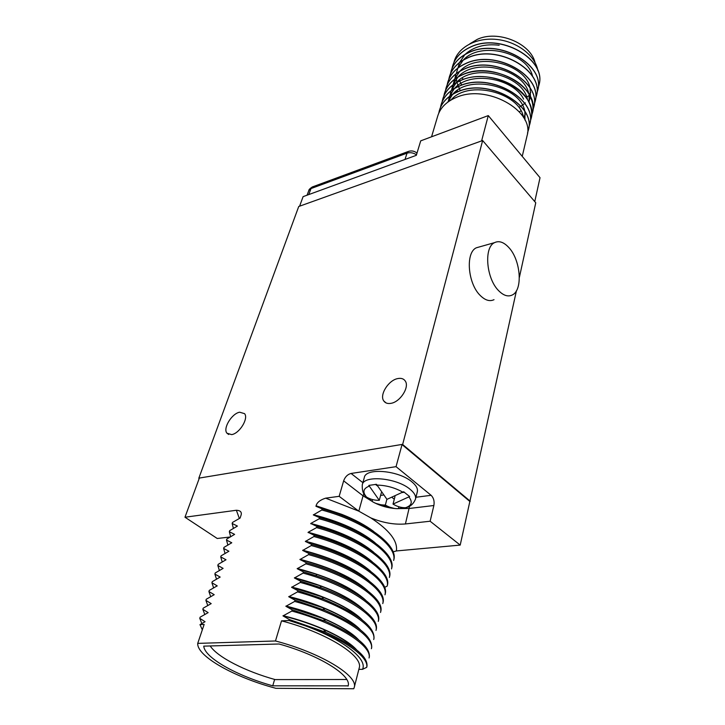 <?xml version="1.0" encoding="UTF-8"?>
<svg xmlns="http://www.w3.org/2000/svg" width="725" height="725" viewBox="0 0 725 725"><rect width="100%" height="100%" fill="white"/><g stroke="black" fill="none" stroke-linecap="round" stroke-linejoin="round"><path stroke-width="1.09" d="M393.059 551.852L396.385 550.946L460.203 545.091L516.454 290.698M519.363 277.43L535.757 202.773L482.642 140.532L298.736 206.498L198.795 478.292L199.312 478.21M469.664 501.301L402.049 444.579L402.638 444.479L482.642 140.532M470.244 501.229L402.638 444.479M460.203 545.091L430.133 521.23L433.876 505.506L409.29 508.47L398.859 508.578M402.049 444.579L396.049 466.664L431.13 495.311C433.668 497.858 434.583 501.256 433.876 505.506M401.904 444.452L199.357 478.065L184.975 517.224L217.237 538.485L230.314 536.98M479.769 246.817L476.352 247.787C465.305 252.499 467.725 283.548 480.258 295.492C485.152 300.322 489.737 301.718 494.015 299.679M239.685 412.208C231.828 413.449 222.684 428.421 226.943 433.197L231.656 434.61C239.513 433.523 248.775 418.407 244.57 413.658L239.685 412.208M397.808 378.568C388.509 380.127 379.166 394.998 383.806 400.988C385.328 403.127 387.721 403.916 390.974 403.336C400.272 401.967 409.779 386.96 405.23 380.978C403.662 378.713 401.188 377.915 397.808 378.568M202.32 629.798L199.982 624.624L204.142 624.433L197.726 643.383C196.801 656.361 235.018 677.531 275.935 688.324L353.755 688.75L354.253 687.345C358.413 675.827 320.713 652.772 275.473 640.982L281.517 620.854L289.03 620.509L304.482 625.512C343.686 639.713 367.874 659.206 362.491 669.329L366.696 667.344L366.995 666.139C367.829 656.569 354.117 645.295 325.86 632.318L289.32 619.522L289.03 620.509M199.982 624.624L205.057 621.715L199.765 618.316L200.154 617.156L208.138 612.625L202.837 609.308L203.227 608.157L211.183 603.617L205.891 600.373L206.281 599.24L214.201 594.69L208.909 591.528L209.298 590.404L217.192 585.845L211.908 582.755L212.289 581.64L220.164 577.073L214.872 574.064L215.252 572.958L223.101 568.382L217.817 565.446L218.198 564.349L226.019 559.772L220.735 556.909L221.107 555.821L228.91 551.236L223.626 548.444L223.998 547.366L231.773 542.771L226.49 540.053L226.862 538.983L234.61 534.379L229.336 531.733L229.698 530.664L237.419 526.06L232.154 523.477L232.517 522.426L240.138 518.031L241.171 514.822C241.833 511.986 240.238 510.463 236.377 510.255L184.975 517.224M396.049 466.664L351.072 473.461C347.601 474.358 345.118 476.823 343.641 480.847L339.155 496.326L325.67 498.157C320.133 499.915 316.934 502.47 316.082 505.796L315.946 506.267L322.145 508.877L321.818 510.001L313.336 514.94L319.553 517.632L319.218 518.765L310.771 523.468L316.934 526.468L316.589 527.601L308.116 532.304L314.288 535.385L313.943 536.527L305.37 541.457L311.614 544.384L311.27 545.544L302.669 550.456L308.923 553.465L308.569 554.634L299.942 559.546L306.195 562.636L305.85 563.814L297.187 568.717L303.449 571.889L303.095 573.085L294.404 577.979L300.676 581.232L300.322 582.438L291.595 587.322L297.875 590.667L297.522 591.89L288.758 596.757L295.057 600.191L294.685 601.424L285.895 606.29L292.202 609.816L291.831 611.057L283.004 615.906L289.32 619.522M275.473 640.982L197.726 643.383M348.091 686.095L348.163 685.814C351.797 675.455 319.372 655.128 279.025 643.99L203.752 646.138C204.559 657.802 237.039 675.908 272.745 685.823L348.154 685.859M281.517 620.854C326.322 632.454 363.497 655.853 359.228 667.897L359.138 668.251M358.857 669.356L362.491 669.329M291.831 611.057C337.379 623.346 372.532 645.993 369.052 657.992L369.351 656.796C370.158 646.573 355.549 634.737 325.525 621.298L292.202 609.816M294.685 601.424C340.016 613.658 374.934 636.478 371.39 648.721L371.689 647.534C372.451 636.586 356.818 624.162 324.782 610.251L295.057 600.191M297.522 591.89C342.626 604.061 377.299 627.053 373.71 639.532L374 638.362C374.68 626.581 357.842 613.504 323.486 599.131L321.963 596.856C339.517 603.834 352.45 611.13 360.733 618.751M300.322 582.438C345.209 594.554 379.655 617.709 376.003 630.424L376.293 629.264C378.921 618.543 356.337 600.572 321.193 587.812L320.097 585.782L294.404 577.979M303.095 573.085C347.773 585.138 381.984 608.456 378.278 621.407L378.568 620.256C381.586 608.592 355.232 588.618 316.562 575.886L303.449 571.889M305.85 563.814C350.311 575.813 384.286 599.285 380.534 612.462L380.815 611.32C384.585 598.116 350.628 574.617 306.195 562.636M308.569 554.634C352.821 566.569 386.579 590.204 382.764 603.599L383.054 602.466C386.869 589.044 353.138 565.391 308.923 553.465M311.27 545.544C355.304 557.416 388.845 581.196 384.984 594.817L385.265 593.693C389.135 580.054 355.622 556.256 311.614 544.384M384.594 587.404L387.177 586.108L387.458 584.993C391.373 571.146 358.087 547.194 314.288 535.385M316.589 527.601C360.216 539.373 393.312 563.443 389.352 577.472L389.633 576.375C393.593 562.31 360.533 538.222 316.934 526.468M319.218 518.765C362.636 530.473 395.515 554.679 391.509 568.917L391.79 567.829C395.796 553.565 362.944 529.341 319.553 517.632M321.818 510.001C365.038 521.656 397.699 545.998 393.648 560.434L393.92 559.356C397.98 544.892 365.346 520.532 322.145 508.877M304.482 625.512C343.17 638.344 369.351 656.959 366.696 667.344M355.449 648.92C348.933 642.468 338.267 635.97 323.45 629.409C311.025 624.017 297.549 619.522 283.004 615.906M283.076 615.661C315.756 623.572 346.45 638.254 356.655 649.881M285.895 606.29L323.368 618.597C338.938 625.276 350.238 632.019 357.262 638.798M285.967 606.046C317.922 613.767 348.009 628.149 358.558 639.822M288.758 596.757L322.915 607.758C339.382 614.582 351.417 621.579 359.02 628.747M288.831 596.521C320.06 604.052 349.55 618.135 360.425 629.835M297.875 590.667L323.486 599.131M291.595 587.322L321.963 596.856M291.667 587.087C322.19 594.437 351.072 608.202 362.237 619.911M300.676 581.232L321.193 587.812M362.4 608.819C353.229 600.599 339.137 592.923 320.097 585.782M294.468 577.734C326.839 586.244 350.021 597.019 364.013 610.06M297.187 568.717L316.118 574.164C337.551 581.532 353.51 589.787 364.004 598.95M297.25 568.482C328.788 576.737 351.616 587.332 365.735 600.264M299.942 559.546C329.032 567.077 350.909 576.937 365.563 589.135M300.005 559.31C330.727 567.322 353.193 577.725 367.421 590.531M302.669 550.456C330.908 557.733 352.377 567.376 367.067 579.384M302.733 550.221C332.639 557.987 354.743 568.201 369.052 580.861M368.517 569.687C353.8 557.888 332.757 548.481 305.37 541.457M305.442 541.222C334.533 548.752 356.265 558.757 370.638 571.255M313.943 536.527C357.778 548.354 391.083 572.279 387.177 586.108M308.053 532.531C334.578 539.309 355.196 548.481 369.904 560.044M308.116 532.304C336.4 539.59 357.751 549.396 372.17 561.703M310.708 523.695C336.382 530.22 356.555 539.146 371.227 550.465M310.771 523.468C338.249 530.519 359.21 540.098 373.656 552.214M313.336 514.94C338.149 521.221 357.869 529.884 372.487 540.932M313.408 514.714C340.079 521.529 360.642 530.881 375.097 542.78M373.701 531.461C365.364 525.163 354.706 519.453 341.738 514.333L315.946 506.267M396.385 550.946C397.88 541.04 389.361 530.029 370.828 517.913L358.712 511.107L325.67 498.157M339.155 496.326L358.712 511.107M417.292 491.858L417.346 491.668C417.944 488.659 416.159 485.424 412.008 481.953C398.768 470.353 365.581 467.48 364.303 477.567L362.328 484.626M430.133 521.23L405.411 523.957L409.589 506.168M370.828 517.913C383.017 522.852 394.545 524.864 405.411 523.957M385.347 505.053C380.453 505.062 376.184 503.948 372.559 501.718L366.515 497.042C370.122 499.271 374.381 500.368 379.284 500.341L368.826 485.397L376.502 484.318L386.96 499.353L403.617 491.731L409.643 496.552L393.022 504.093C397.182 506.603 401.36 507.817 405.538 507.718L397.889 508.651C393.702 508.742 389.524 507.545 385.347 505.053L386.878 499.271M398.424 508.578L398.886 506.775M392.325 497.685L394.282 499.235M372.133 501.383L372.614 499.588M380.607 495.402L383.108 495.075M393.022 504.093L394.971 496.589M402.493 492.511L404.459 492.248M375.396 484.345L377.163 485.741M379.284 500.341L381.332 492.692M233.414 528.507L232.154 523.477M230.659 536.781L229.336 531.733M227.877 545.127L226.49 540.053M225.076 553.547L223.626 548.444M222.249 562.038L220.735 556.909M219.403 570.602L217.817 565.446M216.539 579.248L214.872 574.064M213.639 587.966L211.908 582.755M210.73 596.757L208.909 591.528M207.794 605.629L205.891 600.373M204.831 614.582L202.837 609.308M201.849 623.609L199.765 618.316M272.745 685.823L274.63 679.443M210.177 645.957C217.473 657.167 245.467 671.368 275.192 679.597L346.749 679.506M508.642 247.334C503.694 242.078 498.99 240.51 494.541 242.639C483.675 247.307 486.23 278.599 498.664 290.707C503.513 295.592 508.044 297.023 512.249 295.002C523.16 290.154 520.731 259.777 508.642 247.334M299.597 206.19L303.104 196.638L416.322 155.322L420.718 140.849L488.278 115.592L481.608 140.913M526.966 136.209L527.084 135.702C534.914 110.78 486.294 83.33 455.789 97.648C446.192 101.826 440.157 107.998 437.692 116.154L431.556 136.798M438.77 113.163L439.359 110.544C441.833 102.379 447.851 96.189 457.421 91.993C487.853 77.602 536.255 105.025 528.416 130.011L527.492 133.074M528.38 130.201L528.452 129.875C536.292 104.889 487.889 77.466 457.466 91.858C447.887 96.053 441.869 102.243 439.404 110.408M531.081 118.683L531.153 118.356C532.395 112.638 531.407 106.793 528.19 100.829C518.429 81.372 482.787 70.198 460.774 80.393C451.331 84.598 445.349 90.761 442.83 98.881M529.73 124.419L529.812 124.093C537.651 99.035 489.466 71.648 459.124 86.103C449.582 90.317 443.573 96.525 441.099 104.717M523.631 99.135C513.182 77.811 469.845 70.624 454.602 88.35M454.358 88.613L449.464 96.371M449.409 96.525L448.204 101.835M524.954 120.078L524.882 111.695M524.818 111.387C520.912 86.71 469.927 73.714 452.808 94.168M452.563 94.422L447.76 102.162M523.477 117.35C519.752 92.546 468.051 79.36 450.995 100.023M442.15 101.763L442.739 99.198C445.213 90.988 451.213 84.771 460.737 80.529C490.997 66.011 538.974 93.371 531.126 118.492L530.22 121.51M535.059 101.736L535.141 101.409C542.998 76.098 495.655 48.82 465.64 63.528C456.206 67.824 450.234 74.104 447.742 82.351L447.706 82.487C450.198 74.231 456.161 67.96 465.604 63.664C495.619 48.956 542.971 76.234 535.104 101.536L534.225 104.5M533.745 107.336L533.817 107.01C541.684 81.762 494.124 54.457 464.036 69.111C454.638 73.352 448.675 79.551 446.156 87.707M532.422 112.991L532.494 112.665C540.352 87.48 492.583 60.148 462.405 74.729C452.917 78.989 446.926 85.224 444.443 93.453L444.407 93.579C446.89 85.36 452.88 79.125 462.369 74.865C484.327 64.625 519.825 75.762 529.531 95.247C532.721 101.21 533.7 107.064 532.458 112.801L531.57 115.801M455.862 74.512L454.756 79.088M454.738 79.206L454.62 83.674M456.306 91.087L456.75 92.157M519.354 111.84L520.94 110.834M523.26 109.049L523.921 108.46M528.797 101.989L530.437 97.032M530.464 96.887L530.147 88.26M530.066 87.933C525.498 63.827 477.249 51.575 459.931 71.168M459.668 71.422L454.53 79.261M454.466 79.415L453.134 84.716M453.116 84.834L453.043 89.32M521.737 114.758L522.48 114.106M529.105 102.624L529.141 95.501M528.77 93.733C524.356 69.473 475.437 57.039 458.164 76.85M457.91 77.113L452.853 84.925M452.799 85.07L451.503 90.38M451.358 92.519L451.448 95.002M523.441 117.296L525.317 114.65M527.465 99.579C523.214 75.173 473.615 62.558 456.388 82.578M456.143 82.84L451.167 90.625M451.113 90.779L449.853 96.09M449.844 96.207L449.844 100.73M536.373 96.162L536.446 95.836C544.312 70.47 497.169 43.228 467.244 57.991C458.417 62.015 452.608 67.833 449.826 75.454L449.428 76.687M445.485 90.534L446.065 88.015C448.548 79.777 454.53 73.515 463.991 69.238C494.088 54.593 541.647 81.898 533.79 107.146L532.902 110.127M447.126 84.988L447.706 82.487M448.766 79.478L449.337 76.995C451.838 68.73 457.792 62.441 467.208 58.127C497.132 43.364 544.285 70.606 536.418 95.972L535.548 98.917M450.388 74.013L451.412 70.135C454.194 62.504 459.985 56.668 468.794 52.635C498.637 37.809 545.581 65.023 537.714 90.444L536.853 93.371M440.465 107.445L441.054 104.853C443.528 96.661 449.536 90.453 459.088 86.239C489.429 71.784 537.624 99.18 529.776 124.229L528.86 127.274M443.827 96.126L444.407 93.579M452.654 65.839C455.2 57.628 461.118 51.366 470.407 47.053C500.168 32.172 546.904 59.35 539.028 84.834L538.956 85.16M537.669 90.643L537.742 90.317C545.617 64.887 498.673 37.682 468.83 52.499C459.514 56.795 453.587 63.048 451.05 71.24M462.305 77.956L462.958 79.179M499.153 45.24C485.034 43.6 473.697 46.645 465.151 54.357M464.888 54.62L459.487 62.531M459.423 62.685L457.973 67.969M459.315 79.986L459.659 80.883M459.704 80.983L461.426 84.517M529.241 94.531L530.745 92.265M532.621 76.469C527.746 52.653 480.811 40.754 463.42 59.921M463.157 60.184L457.847 68.068M457.783 68.213L456.369 73.515M456.161 75.962L456.197 78.073M456.206 78.182L456.832 82.324M456.859 82.423L459.886 89.882M519.58 106.983L520.867 106.249M520.967 106.185L524.692 103.457M524.773 103.385L525.353 102.859M538.149 87.861L539.001 84.961C546.877 59.477 500.132 32.299 470.371 47.179C461 51.529 455.073 57.855 452.563 66.147L451.992 68.585M537.868 70.678C535.403 55.762 517.333 41.552 496.761 39.449C476.189 37.211 457.448 47.487 453.941 62.413M458.01 91.631L457.185 90.453M469.873 43.781L477.277 39.358C497.667 29.734 530.528 43.083 535.068 62.631M488.278 115.592L540.025 177.707L534.76 201.613M341.738 514.333L316.082 505.796M358.812 511.179L363.062 495.827L343.641 480.847M362.872 482.678L351.072 473.461M363.896 493.761L363.062 495.827L371.454 500.975M431.13 495.311L415.951 497.25M417.346 491.668L415.525 498.981C416.114 496 414.319 492.782 410.142 489.33C396.829 477.775 363.524 474.812 362.282 484.808C361.983 490.435 363.261 494.359 366.107 496.598M395.46 508.56C388.029 507.998 381.015 506.05 374.417 502.742M408.963 497.042C412.86 502.053 411.718 505.615 405.538 507.718M369.161 486.167C363.216 488.478 362.337 492.112 366.515 497.042M402.937 492.221C394.844 487.653 386.144 485.279 376.837 485.088M236.377 510.255L239.35 518.475M216.222 585.302L217.011 586.126M451.412 70.135L452.038 70.751M529.531 95.247L526.096 97.512M308.759 194.572L311.016 188.554L407.033 153.147C410.205 152.196 413.359 152.748 416.476 154.815M405.012 159.455L407.033 153.147L408.22 151.498C411.419 150.383 414.347 150.927 416.993 153.129M307.056 195.197L308.814 190.539L312.294 186.959L408.837 151.28M312.919 186.733L312.294 186.959C309.874 188.591 308.714 189.778 308.814 190.539M359.228 667.897L354.253 687.345M323.45 629.418L325.86 632.309M323.359 618.597L325.516 621.298M322.915 607.758L324.782 610.26M316.118 574.173L316.562 575.886M375.931 503.404L394.056 508.379M406.091 507.545C410.441 506.648 413.585 503.793 415.525 498.981M228.692 434.483L226.943 433.197M386.072 402.928L383.806 400.988M494.541 242.639L476.352 247.787M522.236 156.346L527.084 135.702"/></g></svg>
